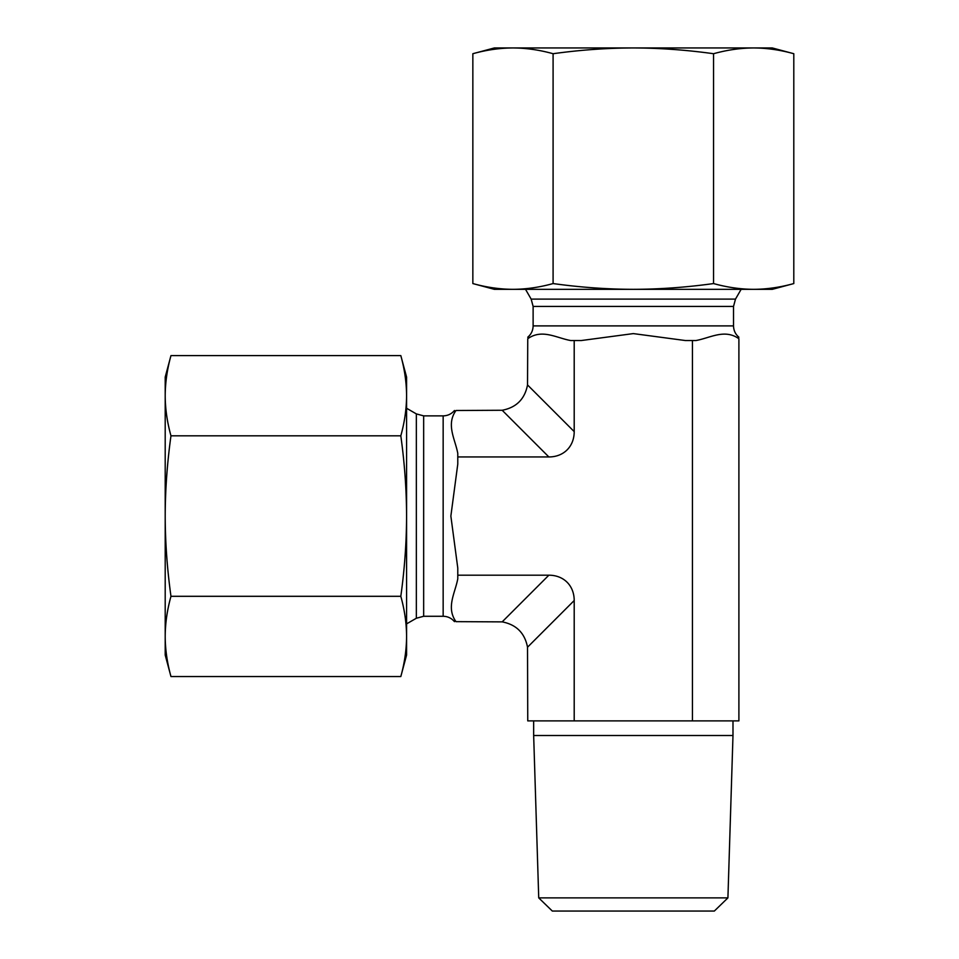 <?xml version="1.0" encoding="UTF-8"?>
<svg xmlns="http://www.w3.org/2000/svg" width="959" height="959" viewBox="0 0 959 959"><rect width="100%" height="100%" fill="white"/><g stroke="black" fill="none" stroke-linecap="round" stroke-linejoin="round"><path stroke-width="1.44" d="M633.324 47.95L772.295 47.95L793.8 53.716C780.135 49.928 766.756 48.01 753.678 47.95C740.6 48.01 727.234 49.928 713.556 53.716C686.224 49.928 659.48 48.01 633.324 47.95C607.167 48.01 580.423 49.928 553.091 53.716C539.426 49.928 526.047 48.01 512.969 47.95L633.324 47.95M472.847 53.716L494.353 47.95L512.969 47.95C499.891 48.01 486.525 49.928 472.847 53.716L472.847 283.564C486.525 287.352 499.891 289.27 512.969 289.33L494.353 289.33L472.847 283.564M512.633 289.33L512.969 289.33C526.047 289.27 539.426 287.352 553.091 283.564C580.423 287.352 607.167 289.27 633.324 289.33L512.969 289.33M753.678 289.33C766.756 289.27 780.135 287.352 793.8 283.564L772.295 289.33L633.324 289.33C659.48 289.27 686.224 287.352 713.556 283.564C727.234 287.352 740.6 289.27 753.678 289.33L754.014 289.33M713.556 283.564L713.556 53.716M793.8 283.564L793.8 53.716M553.091 283.564L553.091 53.716M538.73 897.888L552.312 911.05L714.335 911.05L727.917 897.888L538.73 897.888L533.66 735.505L732.988 735.505L727.917 897.888M732.988 720.88L732.988 735.505M502.18 410.26L455.993 410.5C454.039 410.5 454.039 410.5 455.993 410.5C445.863 424.693 455.153 439.054 457.779 453.379L457.779 464.096L450.862 516.074L457.779 568.04L457.779 575.196L548.86 575.196L502.18 621.876C516.35 624.609 524.789 633.048 527.522 647.217L527.75 720.88L738.898 720.88L738.898 338.743C738.898 336.789 738.898 336.789 738.898 338.743C724.704 328.613 710.343 337.904 696.018 340.529L685.301 340.529L633.324 333.6L581.346 340.529L570.629 340.529C556.304 337.904 541.943 328.613 527.75 338.743C527.75 336.789 527.75 336.789 527.75 338.743L527.522 384.931C524.789 399.1 516.35 407.539 502.18 410.26L548.86 456.952A37.773 29.261 45 0 0 574.201 431.61L574.201 340.529M457.779 575.196L457.779 578.768C455.153 593.094 445.863 607.455 455.993 621.648C454.039 621.648 454.039 621.648 455.993 621.648L502.18 621.876M457.779 456.952L548.86 456.952M692.446 720.88L692.446 340.529M527.522 647.217L574.201 600.526A37.773 29.261 -45 0 0 548.86 575.196M574.201 600.526L574.201 720.88M165.2 395.719L165.2 377.103L170.966 355.597C167.178 369.263 165.26 382.641 165.2 395.719C165.26 408.798 167.178 422.164 170.966 435.83C167.178 463.173 165.26 489.917 165.2 516.074L165.2 395.719M170.966 676.551L165.2 655.045L165.2 516.074C165.26 542.231 167.178 568.975 170.966 596.306C167.178 609.972 165.26 623.35 165.2 636.428C165.26 649.507 167.178 662.873 170.966 676.551L400.814 676.551C404.602 662.873 406.52 649.507 406.58 636.428L406.58 655.045L400.814 676.551M406.58 636.764L406.58 636.428C406.52 623.35 404.602 609.972 400.814 596.306C404.602 568.975 406.52 542.231 406.58 516.074L406.58 636.428M406.58 395.719C406.52 382.641 404.602 369.263 400.814 355.597L406.58 377.103L406.58 516.074C406.52 489.917 404.602 463.173 400.814 435.83C404.602 422.164 406.52 408.798 406.58 395.719L406.58 395.384M400.814 355.597L170.966 355.597M400.814 435.83L170.966 435.83M400.814 596.306L170.966 596.306M423.662 415.87L423.662 616.277L416.35 618.243L416.35 413.904L423.662 415.87L443.154 415.87L443.154 616.277C447.733 616.373 451.497 618.159 454.47 621.648M733.527 306.412L533.12 306.412L531.154 299.1L735.493 299.1L733.527 306.412L733.527 325.892L533.12 325.892C533.024 330.471 531.238 334.247 527.75 337.22M574.201 431.61L527.522 384.931M533.66 720.88L533.66 735.505M443.154 415.87C447.733 415.774 451.497 413.976 454.47 410.5M423.662 616.277L443.154 616.277M416.35 413.904L406.58 408.258M416.35 618.243L406.58 623.877M733.527 325.892C733.623 330.471 735.421 334.247 738.898 337.22M533.12 306.412L533.12 325.892M735.493 299.1L741.139 289.33M531.154 299.1L525.52 289.33"/></g></svg>
